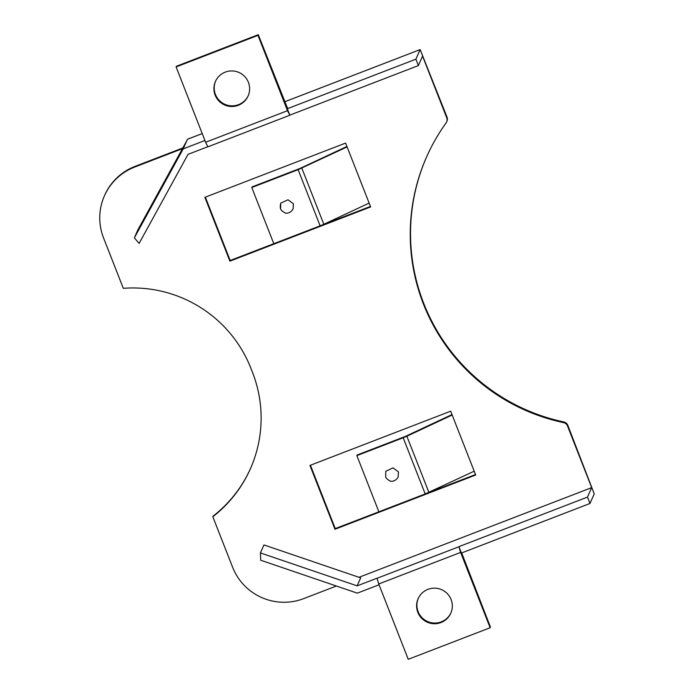 <?xml version="1.0" encoding="UTF-8"?>
<svg xmlns="http://www.w3.org/2000/svg" width="694" height="694" viewBox="0 0 694 694"><rect width="100%" height="100%" fill="white"/><g stroke="black" fill="none" stroke-linecap="round" stroke-linejoin="round"><path stroke-width="1.04" d="M450.961 612.837A17.879 17.775 23.8 0 1 418.135 611.692A17.879 17.775 23.8 0 1 418.274 598.384M451.1 599.529A17.879 17.775 23.8 0 1 434.097 623.733A17.879 17.775 23.8 0 1 418.118 598.714A17.879 17.775 23.8 0 1 451.1 599.529M215.574 81.163A17.879 17.775 -156.2 0 0 231.518 105.835A17.879 17.775 -156.2 0 0 248.27 95.616M215.14 95.13A17.879 17.775 -156.2 0 0 248.122 95.945A17.879 17.775 -156.2 0 0 232.143 70.935A17.879 17.775 -156.2 0 0 215.14 95.13M563.814 421.943L563.519 422.603A5.5 5.465 23.8 0 1 567.519 425.986L567.813 425.327A5.5 5.465 -156.2 0 0 563.814 421.943A192.68 191.596 23.8 0 1 423.756 303.452A192.68 191.596 23.8 0 1 426.654 156.801M563.519 422.603A192.68 191.596 23.8 0 1 423.461 304.119A192.68 191.596 23.8 0 1 426.506 157.139A192.68 191.596 23.8 0 1 446.077 122.933A5.5 5.465 -156.2 0 0 446.728 117.763L422.568 56.119L418.387 65.574L289.806 115.126L287.299 108.75L415.888 59.19L418.387 65.574M346.939 146.469L299.99 168.442L252.061 186.912L251.792 187.527L273.809 243.698L320.125 225.845L298.116 169.674L347.113 146.92L345.612 143.085L204.869 197.33L229.888 261.161L370.631 206.925L347.113 146.92M251.792 187.527L298.116 169.674M280.706 203.168L288.01 199.777L293.415 203.81L293.059 208.998C291.133 212.104 288.583 213.483 285.408 213.127C282.328 211.384 280.732 209.926 280.619 208.738L280.706 203.168C280.15 206.049 280.124 207.905 280.619 208.738M202.223 133.578L187.441 139.277L183.199 148.872L204.938 140.492M183.199 148.872L134.358 237.816L139.121 243.421L188.031 154.354L207.714 146.764M182.843 147.952L134.983 166.404A55 54.696 -156.2 0 0 104.69 195.231L104.395 195.899A55 54.696 -156.2 0 0 103.527 237.86L123.306 288.322A126.291 125.579 23.8 0 1 251.679 370.327A126.291 125.579 -156.2 0 1 250.465 468.606A126.291 125.579 -156.2 0 1 212.832 516.77L213.127 516.11A126.291 125.579 -156.2 0 0 250.612 468.276M182.461 148.655L134.688 167.063A55 54.696 -156.2 0 0 104.395 195.899M446.728 117.763L447.023 117.095L420.148 49.578L284.592 101.836M415.888 59.19L420.122 49.604M336.382 586.022L303.798 598.584A55 54.696 23.8 0 1 232.611 567.241L212.832 516.77M567.519 425.986L591.678 487.63L358.998 577.304M450.675 411.186L475.694 475.026L334.959 529.262L309.94 465.431L450.675 411.186M567.813 425.327L594.238 493.885L589.995 503.471L587.497 497.086L591.678 487.63M447.023 117.095A5.5 5.465 23.8 0 1 446.936 121.294L446.641 121.953M205.355 197.139L230.182 260.493L273.8 243.689M321.426 225.333L370.44 206.439M452.002 414.57L405.062 436.543L357.132 455.012L356.863 455.628L378.872 511.799L335.254 528.594L310.426 465.24M475.511 474.54L426.498 493.434M287.507 110.693L257.986 35.368L176.103 66.928L205.624 142.253L287.507 110.693L289.806 115.126M287.481 108.238L287.299 108.75M287.516 108.238L258.281 34.7L176.397 66.26L176.103 66.928M257.986 35.368L258.281 34.7M207.862 146.824L205.624 142.253M186.729 140.882L137.889 229.827L134.358 237.816M230.182 260.493L229.888 261.161M301.803 168.122L323.82 224.292L369.13 203.09M323.82 224.292L320.125 225.845M356.863 455.628L403.179 437.775L425.196 493.946L474.193 471.191M378.872 511.799L425.196 493.946M385.691 476.839C385.847 478.097 387.443 479.563 390.479 481.228C393.654 481.584 396.205 480.205 398.13 477.099L398.486 471.911L393.073 467.877L385.769 471.269L385.691 476.839L385.769 471.269M260.415 552.927L357.141 585.866L360.672 577.876L263.946 544.937L260.415 552.927L260.718 560.249L357.315 593.153L379.045 584.773M357.141 585.866L377.024 578.206L378.733 583.975L460.616 552.415L490.138 627.74L408.254 659.3L378.733 583.975M460.616 552.415L458.916 546.646L461.415 553.031L589.995 503.471M458.916 546.646L587.497 497.086M461.675 552.927L490.432 627.072L490.138 627.74M335.254 528.594L334.959 529.262M428.883 492.393L406.866 436.222L452.184 415.021M406.866 436.222L403.179 437.775M134.688 167.063L134.983 166.404M458.855 546.777L376.972 578.336M187.458 139.251L202.223 133.569M284.592 101.818L420.148 49.578M207.836 146.85L289.719 115.291"/></g></svg>
